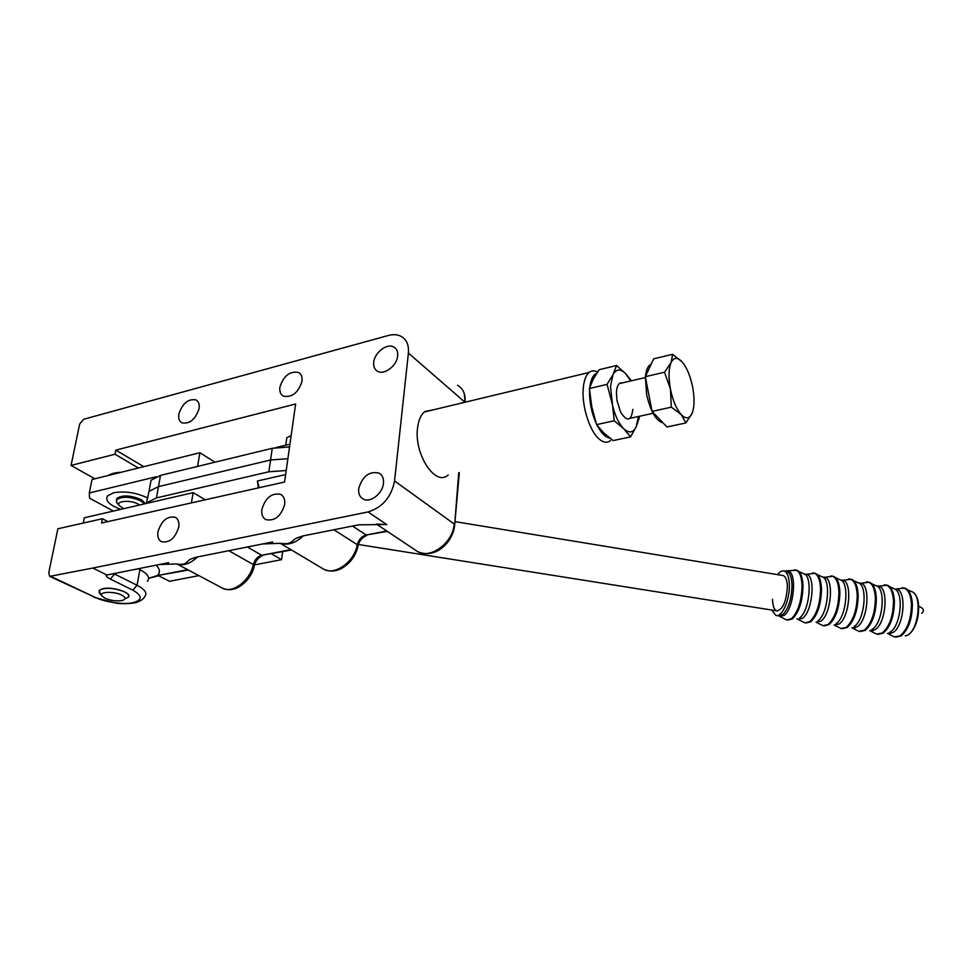 <?xml version="1.0" encoding="UTF-8"?>
<svg xmlns="http://www.w3.org/2000/svg" width="972" height="972" viewBox="0 0 972 972"><rect width="100%" height="100%" fill="white"/><g stroke="black" fill="none" stroke-linecap="round" stroke-linejoin="round"><path stroke-width="1.46" d="M289.547 446.926L272.354 448.286L160.501 475.393L151.061 480.241L149.907 486.583M286.205 470.497L268.807 471.797L270.641 459.987L287.882 458.675L270.641 459.987L158.485 486.62L149.032 491.395L146.347 503.447M268.807 471.797L156.456 497.907L146.979 502.609M272.257 448.311L270.544 460.011L158.485 486.62L149.032 491.395L151.061 480.241M610.538 440.523C607.111 443.341 603.126 442.685 598.618 438.566C589.591 430.462 582.034 406.831 583.139 389.784C583.674 381.267 585.642 375.508 589.056 372.483C591.547 370.454 594.39 370.283 597.549 371.997M589.834 387.16C590.806 379.457 593.102 374.803 596.759 373.187M273.241 448.08L266.121 449.793M285.634 474.579L257.398 480.994L259.123 487.713M257.398 480.994L258.382 487.883M609.687 438.032C605.422 437.303 601.291 433.172 597.282 425.615M596.043 423.051C591.486 412.529 589.324 401.703 589.579 390.598M120.771 509.352C109.326 505.076 104.927 500.592 107.564 495.878L113.724 492.743C125.072 490.86 136.432 492.622 147.817 498.029M254.518 564.89L281.552 559.678L271.54 553.87M158.861 575.861L169.48 581.292L198.859 575.631M191.411 502.889L193.136 492.634L84.333 517.772L83.276 523.045M214.958 462.198L199.892 452.733L197.571 466.414M205.226 499.79L193.136 492.634M281.552 559.678L282.67 551.707M113.335 511.078L89.558 498.174L89.303 492.974L156.225 476.766M199.892 452.733L92.012 479.524L89.303 492.974M116.421 500.167L116.98 498.284C122.861 494.772 131.013 495.258 141.438 499.742L145.423 503.654M108.208 475.502C111.112 473.619 115.461 472.538 121.257 472.258M118.827 504.796L116.591 502.475L116.786 499.596C122.642 496.109 130.77 496.595 141.159 501.054L144.573 503.861M123.541 508.708L119.058 505.379C115.96 500.689 131.062 499.79 138.461 504.261L139.628 505.003M101.453 594.779L99.12 592.568L99.387 590.271C105.304 587.246 113.651 587.744 124.428 591.778C128.292 593.77 129.531 595.593 128.158 597.245M121.658 595.058C126.056 597.513 126.166 599.347 121.974 600.562C116.433 601.389 110.772 600.599 104.976 598.205L101.671 595.666C98.95 591.632 114.137 591.146 121.658 595.058M291.163 435.553L286.801 437.704L286.351 440.863M908.456 634.716C911.602 632.493 914.142 628.702 916.086 623.356C917.301 619.225 918.467 617.742 918.662 606.249C918.346 599.785 916.657 595.301 913.619 592.798M782.472 575.448L783.225 575.57C785.801 576.651 787.186 580.418 787.381 586.906C786.299 601.923 782.715 609.894 776.616 610.817C774.04 609.626 772.679 605.799 772.521 599.335M771.853 610.052L775.79 615.398C781.658 618.156 789.811 600.332 789.361 585.241C789.106 577.076 787.356 572.326 784.112 570.989C782.023 570.418 779.86 571.633 777.636 574.646M905.309 635.882L907.605 635.202M622.299 382.907C618.86 382.336 616.904 385.52 616.418 392.469L616.953 400.403L620.573 412.007C627.098 422.176 631.192 421.289 632.869 409.346M638.397 416.502L636.186 426.83C633.149 432.905 628.969 433.5 623.647 428.652L614.231 420.755L610.501 386.394L613.028 374.572L616.54 365.521L625.774 373.795L630.719 380.951M639.406 417.474L636.186 426.83L630.549 436.89L623.647 428.652C618.301 422.99 614.365 414.206 611.825 402.299L607.063 384.365L613.028 374.572C616.284 368.825 620.525 368.558 625.774 373.795L631.423 380.781M630.549 436.89L613.113 440.583L603.758 432.941L596.553 424.63L614.231 420.755M596.553 424.63L591.814 406.831L589.409 388.496L607.063 384.365M589.409 388.496L593.175 379.274L599.153 369.688L616.54 365.521M448.238 474.956L447.63 475.417C435.213 486.328 414.072 454.155 417.51 428.288C418.446 420.147 420.961 414.534 425.068 411.46L433.026 409.905M100.31 594.014L99.302 590.247L103.081 588.607C113.177 586.323 133.115 593.26 128.243 597.27L124.999 598.776M358.704 488.637C358.255 493.557 359.725 497.008 363.115 499.013C370.125 503.277 382.689 493.63 383.466 483.327C383.867 478.443 382.397 475.016 379.031 473.06C369.153 471.019 362.386 476.207 358.704 488.637M261.881 509.389C261.286 514.273 262.598 517.675 265.781 519.595C274.712 521.405 281.005 516.375 284.662 504.504C285.209 499.644 283.897 496.279 280.738 494.408C271.832 492.61 265.538 497.603 261.881 509.389M157.974 531.66C157.245 536.495 158.363 539.825 161.328 541.647C169.298 543.227 175.094 538.415 178.727 527.213C179.419 522.401 178.289 519.097 175.349 517.323C167.403 515.755 161.607 520.542 157.974 531.66M178.872 414.011C178.216 418.288 179.225 421.216 181.873 422.808C189.698 424.181 195.445 419.454 199.078 408.641C199.697 404.388 198.689 401.485 196.065 399.929C188.24 398.569 182.517 403.259 178.872 414.011M279.887 387.184C279.365 391.473 280.519 394.462 283.35 396.126C292.11 397.694 298.319 392.761 302 381.316C302.486 377.051 301.332 374.099 298.526 372.47C289.79 370.915 283.569 375.812 279.887 387.184M373.722 362.277C373.321 366.565 374.609 369.579 377.61 371.316C384.28 375.362 396.965 365.679 397.67 355.91C398.034 351.645 396.734 348.669 393.769 346.968C387.038 342.958 374.512 352.569 373.722 362.277M188.313 570.029L157.306 575.594L148.655 578.328M143.759 466.669L115.826 450.121L115.024 454.24L71.053 465.43L79.655 424.084L83.677 419.26L388.363 335.486C393.162 334.21 397.39 334.477 401.035 336.312C406.588 339.471 409.042 345.06 408.398 353.067L394.559 480.946C391.364 497.081 382.518 507.42 368.036 511.952L92.814 568.049L106.847 574.999L168.642 562.679M159.53 564.501L176.491 563.967C187.924 565.753 186.114 560.662 191.338 558.827L196.417 557.15L272.719 541.951M262.732 543.943L280.556 543.299C292.365 545.256 291.612 539.861 297.335 537.783L303.203 535.876L358.838 524.795L386.637 524.515L368.036 511.965L386.637 524.503M386.795 524.613L377.039 524.042M49.888 576.445L95.086 597.355C104.04 601.96 123.687 604.815 132.484 602.81C142.592 600.161 142.726 595.945 132.885 590.174L110.346 579.069C107.357 577.562 105.924 576.068 106.033 574.586M92.814 568.049L49.718 576.372L48.722 572.885L57.883 528.78L102.449 518.72L107.856 521.612M115.826 450.121L295.634 404L284.577 482.015L101.61 523.009L102.449 518.72M115.024 454.24L138.389 468.006M94.867 478.807L71.053 465.43M663.05 422.893C656.064 420.985 650.584 411.533 646.623 394.523L645.408 377.209M645.493 376.31C646.064 370.903 647.425 367.197 649.551 365.193L651.167 364.184M682.295 362.07C686.949 367.793 690.387 376.14 692.647 387.123C694.64 398.119 694.494 406.782 692.186 413.112C689.61 418.847 685.94 419.345 681.19 414.582L685.928 422.929L666.938 426.963L652.078 411.399L645.311 376.699L653.67 358.838L672.612 354.306L671.093 362.592C673.875 357.137 677.606 356.955 682.295 362.07L672.612 354.306M670.437 389.128C668.384 377.658 668.59 368.813 671.093 362.592L664.532 372.215L670.437 389.128L671.336 407.159L681.19 414.582C676.415 409.054 672.831 400.573 670.437 389.128M685.928 422.929L692.186 413.112M652.078 411.399L671.336 407.159M645.311 376.699L664.532 372.215M156.456 497.907L160.501 475.393M778.633 615.871L779.751 616.491L784.161 615.361C793.966 608.679 797.259 572.544 788.243 571.184L785.886 571.281M776.968 615.58L782.703 614.693C788.462 608.764 791.573 599.092 792.022 585.679C791.755 577.514 790.005 572.763 786.737 571.427L785.813 571.269M778.9 615.932L786.591 619.942L791.463 618.714C798.036 612.081 801.56 601.218 802.034 586.104C801.706 576.931 799.689 571.597 795.971 570.09L794.452 569.92M799.664 617.815C809.615 611.218 812.896 575.424 803.759 573.772L795.886 570.066M787.745 620.16L792.435 618.872C799.008 612.239 802.532 601.376 803.006 586.262C802.678 577.089 800.649 571.755 796.931 570.248L784.112 570.989M796.918 618.787L797.976 619.346L802.556 618.265C812.641 611.631 815.812 575.473 806.493 574.197L804.597 574.16M797.976 619.346L804.828 622.821L809.834 621.618C816.553 615.033 820.125 604.195 820.538 589.117C820.161 579.968 818.047 574.634 814.22 573.103L812.628 572.945M817.962 620.707C828.132 614.195 831.364 578.619 822.02 576.785L814.099 573.091M806.007 623.028L810.794 621.764C817.525 615.179 821.097 604.353 821.51 589.275C821.121 580.126 819.007 574.792 815.168 573.261L805.01 574.44M830.696 575.946L832.36 576.117C836.309 577.647 838.496 582.981 838.933 592.118C838.581 607.16 834.96 617.949 828.095 624.498L822.956 625.664L816.091 622.202L820.854 621.157C831.206 614.559 834.255 578.389 824.621 577.186L822.786 577.137M836.163 623.574C846.539 617.159 849.722 581.778 840.173 579.798L832.202 576.08M824.147 625.895L829.043 624.644C835.932 618.107 839.541 607.318 839.893 592.276C839.456 583.139 837.269 577.805 833.308 576.262L823.26 577.453M848.653 578.923L850.403 579.093C854.461 580.649 856.733 585.982 857.219 595.107C856.927 610.112 853.27 620.865 846.248 627.353L840.974 628.507L834.098 625.032L839.03 624.036C849.662 617.475 852.578 581.28 842.651 580.163L840.865 580.102M855.032 627.924L854.242 626.442C864.837 620.1 867.972 584.937 858.215 582.787L850.208 579.069M842.189 628.726L847.195 627.511C854.218 621.011 857.887 610.27 858.167 595.265C857.681 586.14 855.409 580.806 851.351 579.251L841.388 580.442M866.502 581.888L868.336 582.07C872.504 583.637 874.849 588.971 875.395 598.072C875.164 613.04 871.459 623.757 864.29 630.196L858.896 631.326L852.007 627.839L857.11 626.891C868.008 620.379 870.803 584.16 860.56 583.115L858.835 583.054M872.249 629.285C883.026 623.016 886.124 588.072 876.161 585.764L868.105 582.034M860.123 631.557L865.226 630.354C872.406 623.903 876.112 613.198 876.343 598.23C875.796 589.129 873.439 583.795 869.272 582.228L859.418 583.419M884.241 584.84L886.172 585.023C890.437 586.602 892.867 591.936 893.462 601.024C893.292 615.956 889.55 626.624 882.236 633.027L876.708 634.121L869.806 630.634L875.079 629.722C886.257 623.259 888.918 587.015 878.372 586.055L876.695 585.995M890.133 632.104C901.105 625.919 904.167 591.183 894.009 588.716L885.893 584.974M877.959 634.364L883.171 633.173C890.486 626.782 894.24 616.114 894.41 601.17C893.815 592.094 891.373 586.76 887.096 585.168L877.327 586.371M901.882 587.768L903.899 587.951C908.273 589.554 910.788 594.888 911.432 603.952C911.311 618.848 907.532 629.479 900.072 635.846L894.422 636.915L887.497 633.416L892.94 632.553C904.385 626.114 906.925 589.858 896.075 588.971L895.139 589.299M907.909 634.91C919.087 628.811 922.1 594.281 911.76 591.669L903.596 587.902M895.686 637.146L900.995 635.992C908.468 629.637 912.258 619.006 912.368 604.11C911.724 595.046 909.209 589.712 904.823 588.109L896.075 588.971M918.662 606.249C923.679 608.29 924.688 610.647 921.687 613.308M872.006 629.406L872.795 630.804M889.672 632.335L890.449 633.647M93.859 597.258L116.543 603.248C121.233 604.037 133.893 603.709 137.404 602.069C141.037 600.672 143.455 598.886 144.67 596.735C147.598 593.297 145.059 589.457 137.052 585.241L139.895 569.58C147.841 573.881 150.344 577.805 147.416 581.341M187.681 569.689L157.306 575.594C160.453 572.751 160.064 569.276 156.14 565.169M247.35 547.005L261.735 555.291C257.556 556.506 254.749 559.605 253.315 564.562L228.785 550.699M290.883 549.63L261.735 555.291L291.491 549.994M352.496 526.059L366.201 534.989C361.645 536.301 358.68 539.533 357.307 544.697L333.894 529.764M140.175 568.353L139.895 569.58L138.243 568.742M387.354 531.38L366.201 534.989L386.771 530.991M322.546 568.523L323.591 569.142C329.544 571.961 335.692 571.633 342.035 568.134C350.272 563.225 355.582 555.984 357.951 546.434L357.307 544.697C354.513 561.78 334.769 575.971 323.591 569.142L280.24 543.287M222.224 588.024C227.655 590.599 233.365 590.162 239.343 586.724C247.362 581.353 252.319 574.513 254.202 566.19L253.315 564.562C250.217 580.721 232.247 594.171 222.224 588.024L176.928 563.979M177.159 563.991C183.623 566.008 190.415 563.651 197.547 556.932M280.701 543.312C287.991 545.547 295.524 543.069 303.288 535.864M114.696 573.431L113.797 573.614M132.885 590.174L137.052 585.241L114.587 574.039L110.346 579.069M464.276 393.624L465.041 401.57C465.515 393.879 463.012 388.448 457.545 385.277M415.141 549.958L417.571 551.586C435.565 559.568 452.588 542.255 454.592 525.961L458.723 472.732M464.981 402.238L408.398 353.067M376.334 524.017L417.571 551.586C430.511 559.544 453.207 542.57 454.167 523.981L394.559 480.946M95.086 597.355L51.127 576.542M783.225 575.57L454.981 521.624M777.539 610.963L358.413 544.502M589.056 372.483L424.412 411.97M289.935 444.216L275.817 447.594M116.786 499.596L117.053 498.186M119.058 505.379L116.591 502.475M101.671 595.666L99.12 592.568M286.801 437.704L285.732 445.225M358.146 545.462C359.227 540.821 362.167 537.443 366.954 535.329M254.36 565.461C255.697 560.747 258.43 557.466 262.562 555.607M148.874 578.267L158.181 575.874M454.726 524.503L459.319 472.599M380.757 474.287L379.031 473.06M281.661 494.991L280.738 494.408M196.988 400.549L196.065 399.929M300.105 373.673L298.526 372.47M396.102 348.948L393.769 346.968M649.551 365.193L650.839 364.889M619.261 383.612L645.384 377.537M630.038 418.337L653.05 413.294"/></g></svg>
